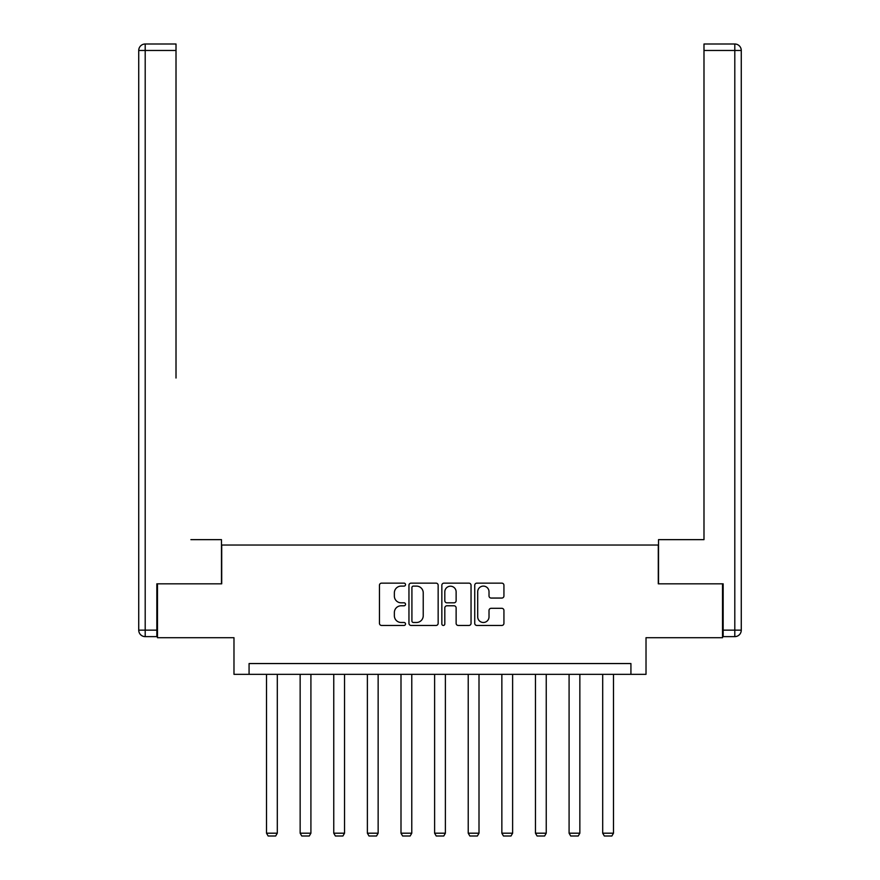 <?xml version="1.0" encoding="UTF-8"?>
<svg xmlns="http://www.w3.org/2000/svg" width="880" height="880" viewBox="0 0 880 880"><rect width="100%" height="100%" fill="white"/><g stroke="black" fill="none" stroke-linecap="round" stroke-linejoin="round"><path stroke-width="1.32" d="M405.526 584.628A1.485 1.485 0 0 0 404.041 583.143L381.568 583.143A2.112 2.112 0 0 0 379.456 585.255L379.456 623.337A2.112 2.112 0 0 0 381.568 625.449L404.041 625.449A1.485 1.485 0 0 0 405.526 623.964A1.485 1.485 0 0 0 404.041 622.49L401.137 622.49A6.765 6.765 0 0 1 394.361 615.714L394.361 612.546A6.765 6.765 0 0 1 401.137 605.781L404.041 605.781A1.485 1.485 0 0 0 405.526 604.296A1.485 1.485 0 0 0 404.041 602.811L401.137 602.811A6.765 6.765 0 0 1 394.361 596.046L394.361 592.878A6.765 6.765 0 0 1 401.137 586.102L404.041 586.102A1.485 1.485 0 0 0 405.526 584.628M501.82 598.059A2.112 2.112 0 0 0 503.932 595.936L503.932 585.255A2.112 2.112 0 0 0 501.82 583.143L476.861 583.143A2.112 2.112 0 0 0 474.738 585.255L474.738 623.337A2.112 2.112 0 0 0 476.861 625.449L501.82 625.449A2.112 2.112 0 0 0 503.932 623.337L503.932 610.434A2.112 2.112 0 0 0 501.82 608.311L491.139 608.311A2.112 2.112 0 0 0 489.016 610.434L489.016 616.825A5.654 5.654 0 0 1 483.362 622.49A5.654 5.654 0 0 1 477.708 616.825L477.708 591.767A5.654 5.654 0 0 1 483.362 586.102A5.654 5.654 0 0 1 489.016 591.767L489.016 595.936A2.112 2.112 0 0 0 491.139 598.059L501.82 598.059M630.927 674.333L646.019 674.333L646.019 637.703L722.524 637.703L722.524 583.825L658.295 583.825L658.295 545.039L221.705 545.039L221.705 583.825L157.476 583.825L157.476 637.703L233.981 637.703L233.981 674.333L630.927 674.333L630.927 663.553L249.073 663.553L249.073 674.333M438.152 585.255A2.112 2.112 0 0 0 436.029 583.143L411.07 583.143A2.112 2.112 0 0 0 408.958 585.255L408.958 623.337A2.112 2.112 0 0 0 411.07 625.449L436.029 625.449A2.112 2.112 0 0 0 438.152 623.337L438.152 585.255M443.971 583.143L468.93 583.143A2.112 2.112 0 0 1 471.042 585.255L471.042 623.337A2.112 2.112 0 0 1 468.93 625.449L458.249 625.449A2.112 2.112 0 0 1 456.126 623.337L456.126 607.893A2.112 2.112 0 0 0 454.014 605.781L446.93 605.781A2.112 2.112 0 0 0 444.807 607.893L444.807 623.964A1.485 1.485 0 0 1 443.333 625.449A1.485 1.485 0 0 1 441.848 623.964L441.848 585.255A2.112 2.112 0 0 1 443.971 583.143M413.402 586.102A1.485 1.485 0 0 0 411.917 587.587L411.917 621.005A1.485 1.485 0 0 0 413.402 622.49L416.471 622.49A6.765 6.765 0 0 0 423.236 615.714L423.236 592.878A6.765 6.765 0 0 0 416.471 586.102L413.402 586.102M456.126 591.866A5.654 5.654 0 0 0 450.472 586.212A5.654 5.654 0 0 0 444.807 591.866L444.807 600.699A2.112 2.112 0 0 0 446.93 602.811L454.014 602.811A2.112 2.112 0 0 0 456.126 600.699L456.126 591.866M277.299 674.333L277.299 833.195L266.519 833.195L266.519 674.333M277.299 833.195L275.682 836L268.136 836L266.519 833.195M221.485 583.825L221.485 539.649L190.883 539.649M176.011 50.468L145.2 50.468L145.2 44L176.011 44L176.011 378.026M145.2 636.625L145.2 630.157L138.732 630.157A6.468 6.468 0 0 0 145.2 636.625L156.838 636.625L145.2 636.625A6.468 6.468 0 0 1 138.732 630.157L138.732 50.468A6.468 6.468 0 0 1 145.2 44A6.468 6.468 0 0 0 138.732 50.468L145.2 50.468L145.2 630.157L156.838 630.157L156.838 583.825L157.476 583.825M156.838 630.157L156.838 636.625M689.117 539.649L703.989 539.649L703.989 44L734.8 44L717.783 44M658.515 583.825L658.515 539.649L703.989 539.649L703.989 378.026M734.8 636.625L723.162 636.625L734.8 636.625A6.468 6.468 0 0 0 741.268 630.157A6.468 6.468 0 0 1 734.8 636.625L734.8 50.468L703.989 50.468M734.8 44L734.8 50.468L741.268 50.468A6.468 6.468 0 0 0 734.8 44A6.468 6.468 0 0 1 741.268 50.468A6.468 6.468 0 0 0 734.8 44A6.468 6.468 0 0 1 741.268 50.468L741.268 630.157L723.162 630.157L723.162 583.825L722.524 583.825M723.162 636.625L723.162 630.157M310.915 674.333L310.915 833.195L300.146 833.195L300.146 674.333M310.915 833.195L309.298 836L301.763 836L300.146 833.195M344.531 674.333L344.531 833.195L333.762 833.195L333.762 674.333M344.531 833.195L342.914 836L335.379 836L333.762 833.195M378.147 674.333L378.147 833.195L367.378 833.195L367.378 674.333M378.147 833.195L376.541 836L368.995 836L367.378 833.195M411.774 674.333L411.774 833.195L400.994 833.195L400.994 674.333M411.774 833.195L410.157 836L402.611 836L400.994 833.195M445.39 674.333L445.39 833.195L434.61 833.195L434.61 674.333M445.39 833.195L443.773 836L436.227 836L434.61 833.195M479.006 674.333L479.006 833.195L468.226 833.195L468.226 674.333M479.006 833.195L477.389 836L469.843 836L468.226 833.195M512.622 674.333L512.622 833.195L501.853 833.195L501.853 674.333M512.622 833.195L511.005 836L503.459 836L501.853 833.195M546.238 674.333L546.238 833.195L535.469 833.195L535.469 674.333M546.238 833.195L544.621 836L537.086 836L535.469 833.195M579.854 674.333L579.854 833.195L569.085 833.195L569.085 674.333M579.854 833.195L578.237 836L570.702 836L569.085 833.195M613.481 674.333L613.481 833.195L602.701 833.195L602.701 674.333M613.481 833.195L611.864 836L604.318 836L602.701 833.195"/></g></svg>
